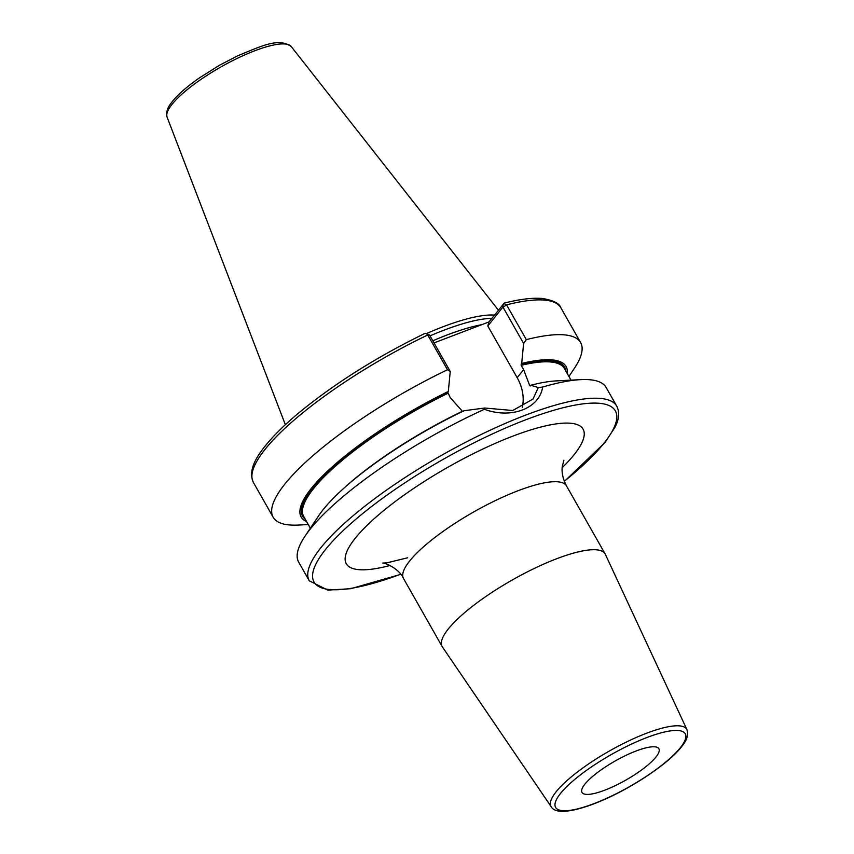 <?xml version="1.0" encoding="UTF-8"?>
<svg xmlns="http://www.w3.org/2000/svg" width="854" height="854" viewBox="0 0 854 854"><rect width="100%" height="100%" fill="white"/><g stroke="black" fill="none" stroke-linecap="round" stroke-linejoin="round"><path stroke-width="1.28" d="M426.477 333.562A123.211 30.488 -29.6 0 1 494.423 315.083M430.021 335.878A122.293 30.253 -29.6 0 1 491.797 318.371M434.024 342.913L488.958 321.937L504.234 303.117C519.787 299.167 532.501 297.63 542.386 298.484C553.349 300.309 559.509 303.416 560.864 307.803L580.624 342.571A176.81 43.746 150.4 0 0 526.32 339.646L523.619 343.457L521.687 363.441A152.343 37.693 150.4 0 1 567.302 373.636M305.316 519.339A150.763 37.298 -29.6 0 1 447.731 392.199L448.318 391.463A152.343 37.693 150.4 0 0 306.661 521.709M450.25 371.479L447.485 369.75L427.737 334.981L429.562 335.067L450.25 371.479L448.318 391.463M447.731 392.199L450.25 397.633L462.398 411.276L463.508 411.447M542.653 387.043C539.482 408.5 511.279 419.271 484.399 409.29A176.81 43.746 150.4 0 0 310.258 529.064A176.81 43.746 150.4 0 0 304.953 536.291A176.81 43.746 150.4 0 0 298.654 562.113L309.265 580.795A176.81 43.746 150.4 0 1 320.869 547.745A176.81 43.746 -29.6 0 1 484.239 433.01A176.81 43.746 -29.6 0 1 616.727 406.13L606.116 387.449A176.81 43.746 150.4 0 0 580.709 379.635A176.81 43.746 150.4 0 0 542.653 387.043L538.298 387.556L530.75 385.261L529.693 385.57L523.619 369.611L521.196 365.331L521.687 363.441M447.485 369.75A176.81 43.746 150.4 0 0 273.152 517.236A176.81 43.746 150.4 0 0 298.569 525.05L308.273 524.548M568.924 376.486L574.326 368.394A176.81 43.746 150.4 0 0 580.624 342.571M502.515 306.917L503.668 303.501L506.561 304.867L526.32 339.646M522.274 407.401A45.636 37.608 -141.4 0 0 517.172 377.692L487.805 326.004L502.931 307.045L523.619 343.457M502.515 307.568L506.561 304.867A176.81 43.746 -29.6 0 1 560.864 307.803M538.298 387.556L532.981 399.085L512.71 410.507L484.72 408.02L484.399 409.29M304.953 536.291L318.585 515.88A152.343 37.693 -29.6 0 1 464.085 410.721L484.72 408.02M530.163 385.987L529.693 385.57A149.888 37.085 -29.6 0 1 530.697 385.325M530.75 385.261A152.343 37.693 -29.6 0 1 556.2 380.905L580.709 379.635M427.737 334.981L426.242 333.444L425.014 333.37C376.849 356.897 334.939 383.275 299.284 412.482C286.346 423.253 275.863 433.362 267.825 442.799C257.406 455.235 247.511 469.689 253.403 482.467A176.81 43.746 -29.6 0 1 427.737 334.981M487.805 326.004L488.958 321.937M448.297 628.982A93.726 23.186 150.4 0 0 442.137 646.51A93.726 23.186 150.4 0 0 442.383 646.905L551.193 806.742A78.077 19.311 -29.6 0 1 556.114 791.818A78.077 19.311 -29.6 0 1 628.928 740.824A78.077 19.311 -29.6 0 1 686.926 729.626L605.347 554.331A93.726 23.186 -29.6 0 0 605.134 553.915A93.726 23.186 -29.6 0 0 534.892 568.156A93.726 23.186 -29.6 0 0 448.297 628.982M584.883 784.164A44.216 10.942 150.4 0 0 581.98 792.427A44.216 10.942 150.4 0 0 615.115 785.712A44.216 10.942 150.4 0 0 655.968 757.018A44.216 10.942 150.4 0 0 658.872 748.755A44.216 10.942 150.4 0 0 625.736 755.47A44.216 10.942 150.4 0 0 584.883 784.164M167.074 117.115A71.458 17.678 150.4 0 1 172.049 104.348A71.458 17.678 -29.6 0 1 236.91 58.542A71.458 17.678 -29.6 0 1 291.257 46.575C278.5 37.373 261.516 46.063 237.679 55.798L219.691 65.139L199.398 77.895C187.261 86.361 178.24 94.239 172.337 101.498C170.853 103.75 165.302 109.034 167.074 117.115L285.353 424.705M432.818 340.799A122.293 30.253 -29.6 0 1 481.699 324.701M521.1 364.178A150.763 37.298 -29.6 0 1 565.967 371.276M517.172 377.692L523.619 369.611M310.354 528.199L303.746 516.585A149.888 37.085 -29.6 0 1 447.827 393.352M521.196 365.331A149.888 37.085 -29.6 0 1 564.398 368.512L570.995 380.137M339.892 491.883A149.888 37.085 -29.6 0 1 462.398 411.276M564.302 481.25A173.266 42.871 150.4 0 0 603.97 443.247A173.266 42.871 -29.6 0 0 525.904 419.73A173.266 42.871 -29.6 0 0 325.406 549.645A173.266 42.871 150.4 0 0 400.633 574.23M562.199 467.661A136.181 33.69 150.4 0 0 574.155 454.638A136.181 33.69 150.4 0 0 512.795 436.159A136.181 33.69 150.4 0 0 355.232 538.255A136.181 33.69 150.4 0 0 390.043 565.465M563.886 460.253L562.306 466.444C561.462 472.273 562.871 478.763 566.501 485.905A93.726 23.186 150.4 0 0 496.259 500.156A93.726 23.186 150.4 0 0 409.664 560.982A93.726 23.186 150.4 0 0 403.504 578.5C398.893 567.825 382.998 562.124 382.795 563.117L386.905 562.818L407.668 557.79M560.502 793.473A74.544 18.446 -29.6 0 1 646.766 737.589A74.544 18.446 -29.6 0 1 680.35 747.709A74.544 18.446 -29.6 0 1 594.085 803.593A74.544 18.446 -29.6 0 1 560.502 793.473M291.257 46.575L498.384 310.119M253.403 482.467L273.152 517.236M426.242 333.444L429.359 334.864M309.265 580.795L327.744 590.114L350.802 588.705L400.729 574.358M564.366 481.4L605.038 442.479L615.2 426.904C619.203 418.972 619.716 412.044 616.727 406.13M403.504 578.5L442.137 646.51M566.501 485.905L605.134 553.915M551.193 806.742C556.232 815.805 579.45 810.19 601.622 800.689C632.601 787.591 668.543 763.529 681.417 746.93C683.189 744.304 689.391 738.283 686.926 729.626"/></g></svg>
